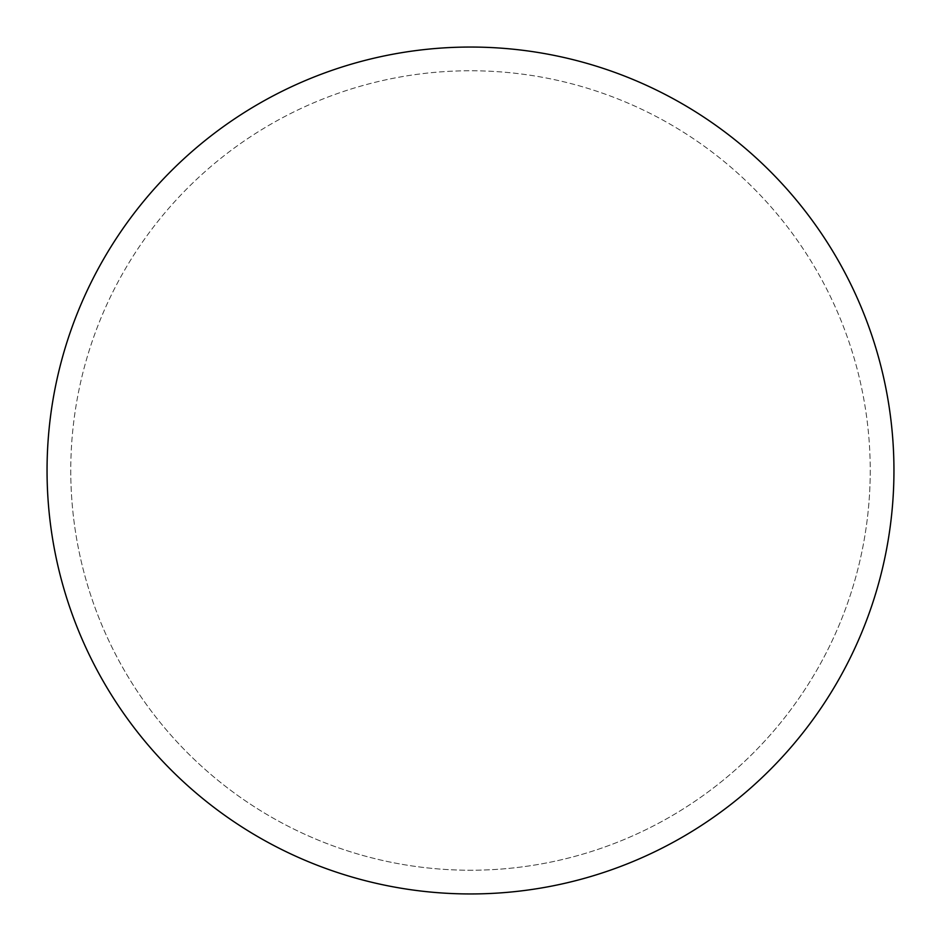 <?xml version="1.0" encoding="UTF-8"?>
<svg xmlns="http://www.w3.org/2000/svg" width="941" height="941" viewBox="0 0 941 941"><rect width="100%" height="100%" fill="white"/><g stroke="black" fill="none" stroke-linecap="round" stroke-linejoin="round"><path stroke-width="0.71" stroke-dasharray="4.71 3.53" d="M893.95 470.5A423.45 423.45 0 0 1 258.775 837.219A423.45 423.45 0 0 1 258.775 103.781A423.45 423.45 0 0 1 893.95 470.5A423.45 423.45 0 0 0 470.5 47.05A423.45 423.45 0 0 0 47.05 470.5A423.45 423.45 0 0 1 682.225 103.781A423.45 423.45 0 0 1 682.225 837.219A423.45 423.45 0 0 1 47.05 470.5A423.45 423.45 0 0 0 470.5 893.95A423.45 423.45 0 0 0 893.95 470.5A423.45 423.45 0 0 0 470.5 47.05A423.45 423.45 0 0 0 47.05 470.5A423.45 423.45 0 0 0 470.5 893.95A423.45 423.45 0 0 0 893.95 470.5M470.5 47.05A423.45 423.45 0 0 1 893.95 470.5A423.45 423.45 0 0 1 470.5 893.95A423.45 423.45 0 0 1 47.05 470.5A423.45 423.45 0 0 1 470.5 47.05M70.763 470.5A399.737 399.737 0 0 0 470.5 870.237A399.737 399.737 0 0 0 870.237 470.5A399.737 399.737 0 0 0 470.5 70.763A399.737 399.737 0 0 0 70.763 470.5A399.737 399.737 0 0 0 470.5 870.237A399.737 399.737 0 0 0 870.237 470.5A399.737 399.737 0 0 0 470.5 70.763A399.737 399.737 0 0 0 70.763 470.5A399.737 399.737 0 0 0 470.5 870.237A399.737 399.737 0 0 0 870.237 470.5"/><path stroke-width="1.41" d="M470.5 47.05A423.45 423.45 0 0 1 893.95 470.5A423.45 423.45 0 0 1 470.5 893.95A423.45 423.45 0 0 1 47.05 470.5A423.45 423.45 0 0 1 470.5 47.05M47.05 470.5A423.45 423.45 0 0 0 470.5 893.95A423.45 423.45 0 0 0 893.95 470.5A423.45 423.45 0 0 0 470.5 47.05A423.45 423.45 0 0 0 47.05 470.5"/></g></svg>
